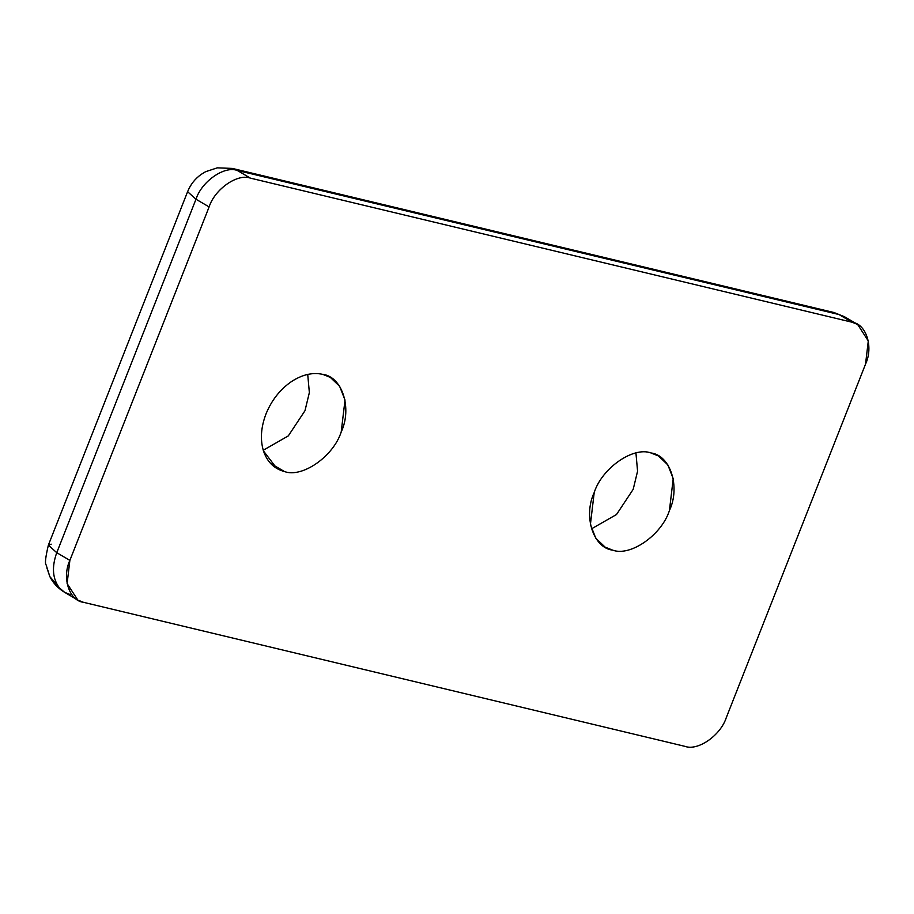 <?xml version="1.0" encoding="UTF-8"?>
<svg xmlns="http://www.w3.org/2000/svg" width="914" height="914" viewBox="0 0 914 914"><rect width="100%" height="100%" fill="white"/><g stroke="black" fill="none" stroke-linecap="round" stroke-linejoin="round"><path stroke-width="1.37" d="M307.721 374.409L309.355 392.586L304.979 410.717L288.298 435.909L263.255 450.248L288.298 435.909L304.979 410.717L309.355 392.586L307.721 374.409M270.544 463.387L284.46 471.544C302.203 478.182 333.416 456.406 341.208 431.956L345.012 400.058L339.654 386.336L330.32 377.379L322.745 374.352C342.202 376.637 352.358 408.318 341.208 431.956C333.416 456.406 302.203 478.182 284.46 471.544C274.223 468.871 267.231 461.993 263.472 450.945C260.067 439.645 260.901 427.318 265.997 413.939C271.412 400.652 279.593 390.072 290.549 382.212C301.609 374.717 312.348 372.089 322.745 374.352C312.348 372.089 301.609 374.717 290.549 382.212C279.593 390.072 271.412 400.652 265.997 413.939C260.901 427.318 260.067 439.645 263.472 450.945L276.885 468.516L284.46 471.544L270.544 463.387M635.938 453.013L637.572 471.19L633.196 489.321L616.516 514.513L591.472 528.852L616.516 514.513L633.196 489.321L637.572 471.19L635.938 453.013M612.666 550.148C630.42 556.786 661.633 535.01 669.425 510.56L673.218 478.662L667.871 464.94L658.526 455.983L650.962 452.956C670.419 455.241 680.576 486.922 669.425 510.56C661.633 535.01 630.42 556.786 612.666 550.148C593.209 547.874 583.052 516.193 594.203 492.543C601.995 468.094 633.208 446.329 650.962 452.956C633.208 446.329 601.995 468.094 594.203 492.543L590.41 524.442L595.757 538.163L605.102 547.12L612.666 550.148M70.184 594.58L64.677 592.363L59.421 587.919L49.836 576.585L59.421 587.919C52.509 578.733 51.618 566.988 56.759 552.684L48.362 545.155L51.207 544.184M49.836 576.585L46.1 564.841C44.786 563.664 45.54 557.094 48.362 545.155L56.759 552.684L69.875 560.373L209.112 206.918L69.875 560.373C61.764 577.568 69.156 600.612 83.311 602.269L685.032 746.372C697.942 751.194 720.643 735.359 726.31 717.581L865.535 364.126C873.647 346.932 866.266 323.899 852.111 322.231L250.379 178.127C237.469 173.306 214.779 189.141 209.112 206.918C214.779 189.141 237.469 173.306 250.379 178.127L237.263 170.438L232.282 168.416L237.263 170.438L838.983 314.542L844.49 316.747L838.983 314.542L852.111 322.231L857.618 324.436L868.3 340.933L865.535 364.126L726.31 717.581C720.643 735.359 697.942 751.194 685.032 746.372L83.311 602.269L77.804 600.064L67.11 583.566L69.875 560.373L56.759 552.684L195.984 199.229C201.651 181.452 224.353 165.617 237.263 170.438C224.353 165.617 201.651 181.452 195.984 199.229L209.112 206.918L195.984 199.229L187.599 191.7L195.984 199.229L56.759 552.684C51.618 566.988 52.509 578.733 59.421 587.919L64.677 592.363C58.039 588.33 53.092 583.063 49.836 576.585L46.945 568.04M48.362 545.155L187.599 191.7C190.466 184.571 195.013 178.79 201.24 174.357L205.604 171.695L217.304 167.845L232.282 168.416L834.014 312.531L844.49 316.747L857.618 324.436M852.111 322.231L838.983 314.542L237.263 170.438L250.379 178.127L852.111 322.231M64.677 592.363L77.804 600.064"/></g></svg>
